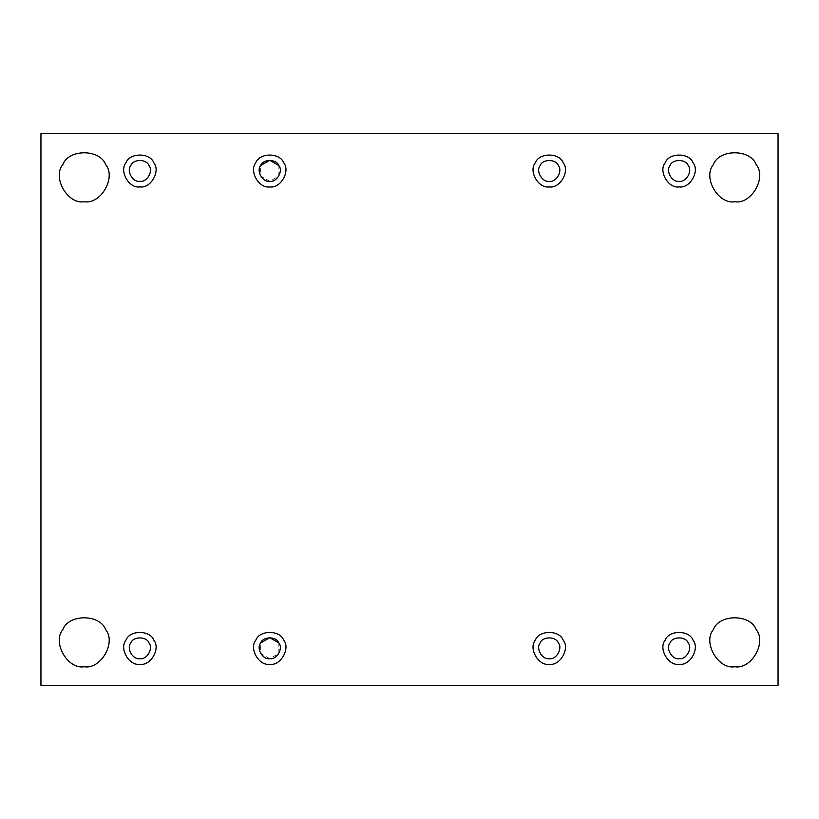 <?xml version="1.0" encoding="UTF-8"?>
<svg xmlns="http://www.w3.org/2000/svg" width="819" height="819" viewBox="0 0 819 819"><rect width="100%" height="100%" fill="white"/><g stroke="black" fill="none" stroke-linecap="round" stroke-linejoin="round"><path stroke-width="0.61" stroke-dasharray="4.09 3.07" d="M734.766 666.748C718.253 669.717 702.518 642.454 713.339 629.637C719.021 613.861 750.501 613.861 756.183 629.637C767.014 642.454 751.269 669.717 734.766 666.748C751.269 669.717 767.014 642.454 756.183 629.637C750.501 613.861 719.021 613.861 713.339 629.637C702.518 642.454 718.253 669.717 734.766 666.748M665.192 640.151C658.148 648.484 668.376 666.195 679.115 664.27C668.376 666.195 658.148 648.484 665.192 640.151C668.877 629.893 689.342 629.893 693.038 640.151C700.071 648.484 689.844 666.195 679.115 664.27C689.844 666.195 700.071 648.484 693.038 640.151M670.003 642.935C665.407 648.382 672.092 659.971 679.115 658.701C672.092 659.971 665.407 648.382 670.003 642.935C672.419 636.23 685.8 636.23 688.216 642.935C692.813 648.382 686.127 659.971 679.115 658.701C686.127 659.971 692.813 648.382 688.216 642.935M535.329 640.151C528.296 648.484 538.523 666.195 549.252 664.27C538.523 666.195 528.296 648.484 535.329 640.151C539.025 629.893 559.479 629.893 563.175 640.151C570.208 648.484 559.981 666.195 549.252 664.27C559.981 666.195 570.208 648.484 563.175 640.151M549.252 658.701C542.239 659.971 535.544 648.382 540.151 642.935C542.567 636.23 555.937 636.23 558.353 642.935C562.96 648.382 556.265 659.971 549.252 658.701C556.265 659.971 562.96 648.382 558.353 642.935C555.937 636.23 542.567 636.23 540.151 642.935C535.544 648.382 542.239 659.971 549.252 658.701M255.825 640.151C248.792 648.484 259.019 666.195 269.748 664.27C259.019 666.195 248.792 648.484 255.825 640.151C259.521 629.893 279.975 629.893 283.671 640.151C290.704 648.484 280.477 666.195 269.748 664.27C280.477 666.195 290.704 648.484 283.671 640.151M269.748 658.701L260.647 653.449L260.647 642.935C256.04 648.382 262.735 659.971 269.748 658.701C276.761 659.971 283.456 648.382 278.849 642.935L278.849 653.449L269.748 658.701M125.962 640.151C118.929 648.484 129.156 666.195 139.885 664.27C129.156 666.195 118.929 648.484 125.962 640.151C129.658 629.893 150.123 629.893 153.808 640.151C160.852 648.484 150.624 666.195 139.885 664.27C150.624 666.195 160.852 648.484 153.808 640.151M130.784 642.935C126.187 648.382 132.873 659.971 139.885 658.701C132.873 659.971 126.187 648.382 130.784 642.935C133.2 636.23 146.581 636.23 148.997 642.935C153.593 648.382 146.908 659.971 139.885 658.701C146.908 659.971 153.593 648.382 148.997 642.935M84.234 666.748C67.731 669.717 51.986 642.454 62.817 629.637C68.499 613.861 99.979 613.861 105.661 629.637C116.482 642.454 100.747 669.717 84.234 666.748C67.731 669.717 51.986 642.454 62.817 629.637C68.499 613.861 99.979 613.861 105.661 629.637M734.766 201.73C718.253 204.699 702.518 177.436 713.339 164.629C719.021 148.843 750.501 148.843 756.183 164.629C767.014 177.436 751.269 204.699 734.766 201.73C751.269 204.699 767.014 177.436 756.183 164.629C750.501 148.843 719.021 148.843 713.339 164.629C702.518 177.436 718.253 204.699 734.766 201.73M665.192 162.766C658.148 171.099 668.376 188.82 679.115 186.886C668.376 188.82 658.148 171.099 665.192 162.766C668.877 152.508 689.342 152.508 693.038 162.766C700.071 171.099 689.844 188.82 679.115 186.886C689.844 188.82 700.071 171.099 693.038 162.766M670.003 165.551C665.407 170.997 672.092 182.586 679.115 181.316C672.092 182.586 665.407 170.997 670.003 165.551C672.419 158.845 685.8 158.845 688.216 165.551C692.813 170.997 686.127 182.586 679.115 181.316C686.127 182.586 692.813 170.997 688.216 165.551M535.329 162.766C528.296 171.099 538.523 188.82 549.252 186.886C538.523 188.82 528.296 171.099 535.329 162.766C539.025 152.508 559.479 152.508 563.175 162.766C570.208 171.099 559.981 188.82 549.252 186.886C559.981 188.82 570.208 171.099 563.175 162.766M549.252 181.316C542.239 182.586 535.544 170.997 540.151 165.551C542.567 158.845 555.937 158.845 558.353 165.551C562.96 170.997 556.265 182.586 549.252 181.316C556.265 182.586 562.96 170.997 558.353 165.551C555.937 158.845 542.567 158.845 540.151 165.551C535.544 170.997 542.239 182.586 549.252 181.316M255.825 162.766C248.792 171.099 259.019 188.82 269.748 186.886C259.019 188.82 248.792 171.099 255.825 162.766C259.521 152.508 279.975 152.508 283.671 162.766C290.704 171.099 280.477 188.82 269.748 186.886C280.477 188.82 290.704 171.099 283.671 162.766M269.748 181.316L260.647 176.065L260.647 165.551C256.04 170.997 262.735 182.586 269.748 181.316C276.761 182.586 283.456 170.997 278.849 165.551L278.849 176.065L269.748 181.316M125.962 162.766C118.929 171.099 129.156 188.82 139.885 186.886C129.156 188.82 118.929 171.099 125.962 162.766C129.658 152.508 150.123 152.508 153.808 162.766C160.852 171.099 150.624 188.82 139.885 186.886C150.624 188.82 160.852 171.099 153.808 162.766M130.784 165.551C126.187 170.997 132.873 182.586 139.885 181.316C132.873 182.586 126.187 170.997 130.784 165.551C133.2 158.845 146.581 158.845 148.997 165.551C153.593 170.997 146.908 182.586 139.885 181.316C146.908 182.586 153.593 170.997 148.997 165.551M84.234 201.73C67.731 204.699 51.986 177.436 62.817 164.629C68.499 148.843 99.979 148.843 105.661 164.629C116.482 177.436 100.747 204.699 84.234 201.73C100.747 204.699 116.482 177.436 105.661 164.629C99.979 148.843 68.499 148.843 62.817 164.629C51.986 177.436 67.731 204.699 84.234 201.73M778.05 133.702L40.95 133.702L778.05 133.702L778.05 685.298L778.05 133.702M40.95 685.298L778.05 685.298L40.95 685.298L40.95 133.702L40.95 685.298M278.849 165.551C276.433 158.845 263.063 158.845 260.647 165.551M278.849 642.935C276.433 636.23 263.063 636.23 260.647 642.935"/><path stroke-width="1.23" d="M734.766 666.748C751.269 669.717 767.014 642.454 756.183 629.637C750.501 613.861 719.021 613.861 713.339 629.637C702.518 642.454 718.253 669.717 734.766 666.748C718.253 669.717 702.518 642.454 713.339 629.637C719.021 613.861 750.501 613.861 756.183 629.637C767.014 642.454 751.269 669.717 734.766 666.748M693.038 640.151C700.071 648.484 689.844 666.195 679.115 664.27C689.844 666.195 700.071 648.484 693.038 640.151C689.342 629.893 668.877 629.893 665.192 640.151C658.148 648.484 668.376 666.195 679.115 664.27C668.376 666.195 658.148 648.484 665.192 640.151C668.877 629.893 689.342 629.893 693.038 640.151C689.342 629.893 668.877 629.893 665.192 640.151M679.115 658.701C672.092 659.971 665.407 648.382 670.003 642.935C672.419 636.23 685.8 636.23 688.216 642.935C692.813 648.382 686.127 659.971 679.115 658.701C686.127 659.971 692.813 648.382 688.216 642.935C685.8 636.23 672.419 636.23 670.003 642.935C665.407 648.382 672.092 659.971 679.115 658.701M563.175 640.151C570.208 648.484 559.981 666.195 549.252 664.27C559.981 666.195 570.208 648.484 563.175 640.151C559.479 629.893 539.025 629.893 535.329 640.151C528.296 648.484 538.523 666.195 549.252 664.27C538.523 666.195 528.296 648.484 535.329 640.151C539.025 629.893 559.479 629.893 563.175 640.151C559.479 629.893 539.025 629.893 535.329 640.151M549.252 658.701C542.239 659.971 535.544 648.382 540.151 642.935C542.567 636.23 555.937 636.23 558.353 642.935C562.96 648.382 556.265 659.971 549.252 658.701C556.265 659.971 562.96 648.382 558.353 642.935C555.937 636.23 542.567 636.23 540.151 642.935C535.544 648.382 542.239 659.971 549.252 658.701M283.671 640.151C290.704 648.484 280.477 666.195 269.748 664.27C280.477 666.195 290.704 648.484 283.671 640.151C279.975 629.893 259.521 629.893 255.825 640.151C248.792 648.484 259.019 666.195 269.748 664.27C259.019 666.195 248.792 648.484 255.825 640.151C259.521 629.893 279.975 629.893 283.671 640.151C279.975 629.893 259.521 629.893 255.825 640.151M269.748 658.701C262.735 659.971 256.04 648.382 260.647 642.935C263.063 636.23 276.433 636.23 278.849 642.935C283.456 648.382 276.761 659.971 269.748 658.701C276.761 659.971 283.456 648.382 278.849 642.935C276.433 636.23 263.063 636.23 260.647 642.935C256.04 648.382 262.735 659.971 269.748 658.701M260.647 642.935L269.748 637.684L278.849 642.935M153.808 640.151C160.852 648.484 150.624 666.195 139.885 664.27C150.624 666.195 160.852 648.484 153.808 640.151C150.123 629.893 129.658 629.893 125.962 640.151C118.929 648.484 129.156 666.195 139.885 664.27C129.156 666.195 118.929 648.484 125.962 640.151C129.658 629.893 150.123 629.893 153.808 640.151C150.123 629.893 129.658 629.893 125.962 640.151M139.885 658.701C132.873 659.971 126.187 648.382 130.784 642.935C133.2 636.23 146.581 636.23 148.997 642.935C153.593 648.382 146.908 659.971 139.885 658.701C146.908 659.971 153.593 648.382 148.997 642.935C146.581 636.23 133.2 636.23 130.784 642.935C126.187 648.382 132.873 659.971 139.885 658.701M84.234 666.748C100.747 669.717 116.482 642.454 105.661 629.637C99.979 613.861 68.499 613.861 62.817 629.637C51.986 642.454 67.731 669.717 84.234 666.748C100.747 669.717 116.482 642.454 105.661 629.637C116.482 642.454 100.747 669.717 84.234 666.748C67.731 669.717 51.986 642.454 62.817 629.637C68.499 613.861 99.979 613.861 105.661 629.637M734.766 201.73C751.269 204.699 767.014 177.436 756.183 164.629C750.501 148.843 719.021 148.843 713.339 164.629C702.518 177.436 718.253 204.699 734.766 201.73C718.253 204.699 702.518 177.436 713.339 164.629C719.021 148.843 750.501 148.843 756.183 164.629C767.014 177.436 751.269 204.699 734.766 201.73M693.038 162.766C700.071 171.099 689.844 188.82 679.115 186.886C689.844 188.82 700.071 171.099 693.038 162.766C689.342 152.508 668.877 152.508 665.192 162.766C658.148 171.099 668.376 188.82 679.115 186.886C668.376 188.82 658.148 171.099 665.192 162.766C668.877 152.508 689.342 152.508 693.038 162.766C689.342 152.508 668.877 152.508 665.192 162.766M679.115 181.316C672.092 182.586 665.407 170.997 670.003 165.551C672.419 158.845 685.8 158.845 688.216 165.551C692.813 170.997 686.127 182.586 679.115 181.316C686.127 182.586 692.813 170.997 688.216 165.551C685.8 158.845 672.419 158.845 670.003 165.551C665.407 170.997 672.092 182.586 679.115 181.316M563.175 162.766C570.208 171.099 559.981 188.82 549.252 186.886C559.981 188.82 570.208 171.099 563.175 162.766C559.479 152.508 539.025 152.508 535.329 162.766C528.296 171.099 538.523 188.82 549.252 186.886C538.523 188.82 528.296 171.099 535.329 162.766C539.025 152.508 559.479 152.508 563.175 162.766C559.479 152.508 539.025 152.508 535.329 162.766M549.252 181.316C542.239 182.586 535.544 170.997 540.151 165.551C542.567 158.845 555.937 158.845 558.353 165.551C562.96 170.997 556.265 182.586 549.252 181.316C556.265 182.586 562.96 170.997 558.353 165.551C555.937 158.845 542.567 158.845 540.151 165.551C535.544 170.997 542.239 182.586 549.252 181.316M283.671 162.766C290.704 171.099 280.477 188.82 269.748 186.886C280.477 188.82 290.704 171.099 283.671 162.766C279.975 152.508 259.521 152.508 255.825 162.766C248.792 171.099 259.019 188.82 269.748 186.886C259.019 188.82 248.792 171.099 255.825 162.766C259.521 152.508 279.975 152.508 283.671 162.766C279.975 152.508 259.521 152.508 255.825 162.766M269.748 181.316C262.735 182.586 256.04 170.997 260.647 165.551C263.063 158.845 276.433 158.845 278.849 165.551C283.456 170.997 276.761 182.586 269.748 181.316C276.761 182.586 283.456 170.997 278.849 165.551C276.433 158.845 263.063 158.845 260.647 165.551C256.04 170.997 262.735 182.586 269.748 181.316M260.647 165.551L269.748 160.299L278.849 165.551M153.808 162.766C160.852 171.099 150.624 188.82 139.885 186.886C150.624 188.82 160.852 171.099 153.808 162.766C150.123 152.508 129.658 152.508 125.962 162.766C118.929 171.099 129.156 188.82 139.885 186.886C129.156 188.82 118.929 171.099 125.962 162.766C129.658 152.508 150.123 152.508 153.808 162.766C150.123 152.508 129.658 152.508 125.962 162.766M139.885 181.316C132.873 182.586 126.187 170.997 130.784 165.551C133.2 158.845 146.581 158.845 148.997 165.551C153.593 170.997 146.908 182.586 139.885 181.316C146.908 182.586 153.593 170.997 148.997 165.551C146.581 158.845 133.2 158.845 130.784 165.551C126.187 170.997 132.873 182.586 139.885 181.316M84.234 201.73C100.747 204.699 116.482 177.436 105.661 164.629C99.979 148.843 68.499 148.843 62.817 164.629C51.986 177.436 67.731 204.699 84.234 201.73C67.731 204.699 51.986 177.436 62.817 164.629C68.499 148.843 99.979 148.843 105.661 164.629C116.482 177.436 100.747 204.699 84.234 201.73M40.95 133.702L778.05 133.702L778.05 685.298L40.95 685.298L40.95 133.702L40.95 685.298L778.05 685.298L778.05 133.702L40.95 133.702M148.997 165.551C146.581 158.845 133.2 158.845 130.784 165.551M688.216 165.551C685.8 158.845 672.419 158.845 670.003 165.551M148.997 642.935C146.581 636.23 133.2 636.23 130.784 642.935M688.216 642.935C685.8 636.23 672.419 636.23 670.003 642.935"/></g></svg>
